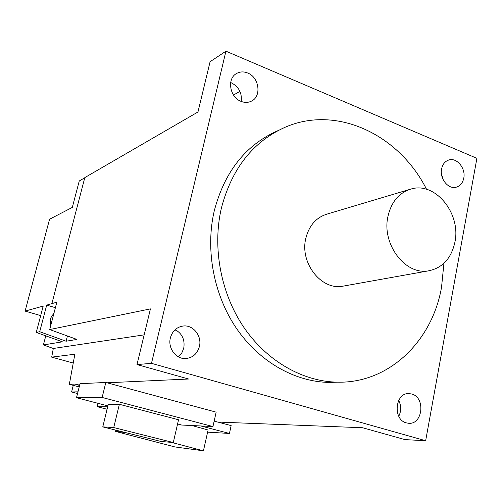 <?xml version="1.0" encoding="UTF-8"?>
<svg xmlns="http://www.w3.org/2000/svg" width="502" height="502" viewBox="0 0 502 502"><rect width="100%" height="100%" fill="white"/><g stroke="black" fill="none" stroke-linecap="round" stroke-linejoin="round"><path stroke-width="0.75" d="M425.652 440.725L476.9 158.331L225.938 51.185L151.485 363.341L425.652 440.725L405.014 439.62L362.595 427.742L217.655 422.05L214.159 421.128M277.575 130.79C245.66 145.015 224.551 171.734 214.241 210.947C205.192 249.921 213.733 295.013 236.536 328.496C259.465 361.911 294.925 381.834 329.111 382.424L337.802 382.173M170.366 337.928C167.668 348.024 175.932 359.194 185.545 358.572C192.668 357.895 197.292 353.872 199.407 346.499C202.143 336.083 193.239 324.694 183.274 326.011C176.679 327.015 172.374 330.987 170.366 337.928M247.674 73.003C243.784 71.447 240.144 71.579 236.743 73.399C226.684 78.368 229.609 97.319 241.067 101.379C244.694 102.791 248.113 102.734 251.32 101.197C261.824 96.622 259.314 77.321 247.674 73.003M463.779 178.122C465.925 168.39 456.851 157.283 448.863 159.987C445.042 161.249 442.613 164.223 441.591 168.923C439.426 178.561 448.299 189.605 456.186 187.208C460.202 186.022 462.737 182.992 463.779 178.122M406.4 422.885L408.484 423.261C422.759 425.012 425.765 397.477 411.759 394.032L409.117 393.599C395.087 392.332 392.47 419.672 406.4 422.885M77.54 393.543L71.591 391.987L73.267 385.367M107.089 409.268L97.131 406.695L97.972 403.307M84.763 177.79L79.253 180.977L72.319 207.408L49.566 219.23L25.1 311.102L43.191 306.088L36.263 332.431L62.405 341.824L43.398 344.949L53.312 348.476L51.693 357.142L74.861 354.224L69.339 384.331L79.203 386.935M40.687 315.607L25.1 311.102M45.776 335.844L43.398 344.949M73.248 363.04L51.693 357.142M217.717 422.056L218.558 422.088M77.973 391.824L71.591 391.987M79.573 385.467L75.074 384.061L69.339 384.331M200.75 425.96L229.433 433.452L231.158 425.614L218.665 422.307M229.433 433.452L207.615 432.147M107.692 406.827L97.131 406.695M171.314 442.356L203.429 450.815L208.098 430.001L191.977 425.533M203.429 450.815L174.953 446.943L115.04 431.3L115.347 430.026M115.04 431.3L125.732 432.63M79.931 384.043L75.036 384.268M53.312 348.476L144.174 334.859M174.476 330.316L176.064 330.078M49.704 329.563L76.938 339.434L66.088 341.222L39.714 331.722L46.692 305.116L56.826 302.191L49.704 329.563L150.437 308.887L137.002 364.565L188.614 379.016L107.014 382.788L216.161 412.155L212.948 426.549L181.668 425.037L177.57 423.97M107.917 405.892L76.486 397.728L80.019 383.685L105.828 382.468L107.014 382.788M105.828 382.468L102.132 397.465L76.486 397.728M102.132 397.465L212.948 426.549M137.002 364.565L151.485 363.341M119.382 404.292L178.543 419.766L173.297 442.526L161.073 441.478L102.772 426.876L108.325 404.223L119.382 404.292L113.728 427.56L173.297 442.526M102.772 426.876L113.728 427.56M175.185 329.632C182.22 333.635 185.075 339.835 183.751 348.225L181.78 353.038L178.43 356.859M39.714 331.722L36.263 332.431M46.692 305.116L55.402 307.676M66.088 341.222L67.425 335.989M225.938 51.185L210.087 61.715L197.957 111.996L84.813 177.595L51.894 303.566M54.053 312.853L50.2 318.833L50.614 326.068M54.674 331.364L60.441 333.46M230.663 82.554L231.303 82.799C238.826 86.758 242.127 92.97 241.205 101.435M239.925 91.358L233.499 95.041M441.402 173.56L443.235 179.835M398.676 400.389C401.318 405.698 401.349 410.987 398.77 416.265M72.112 369.221L71.027 375.151M443.925 263.312L441.547 287.163C432.341 341.015 389.1 383.465 337.451 382.173C302.951 381.57 267.127 361.371 243.941 327.486C220.874 293.538 212.214 247.812 221.332 208.33C231.723 168.597 253.027 141.558 285.236 127.207C336.999 104.629 399.341 134.956 426.556 189.31M409.18 189.58L327.568 213.934C316.298 217.266 309.031 225.467 305.768 238.557C299.75 262.828 321.085 290.187 342.377 286.272L344.648 285.87M454.931 242.089C451.304 258.524 442.394 268.131 428.206 270.898C405.133 275.165 381.583 243.934 387.927 216.494C391.365 201.71 399.197 192.517 411.414 188.915C435.567 181.78 461.125 213.683 454.931 242.089M448.863 159.987L448.317 160.163M236.743 73.399L236.097 73.788M183.274 326.011L181.705 326.256M409.117 393.599L408.283 393.606M329.111 382.424L337.451 382.173M342.377 286.272L428.206 270.898"/></g></svg>
